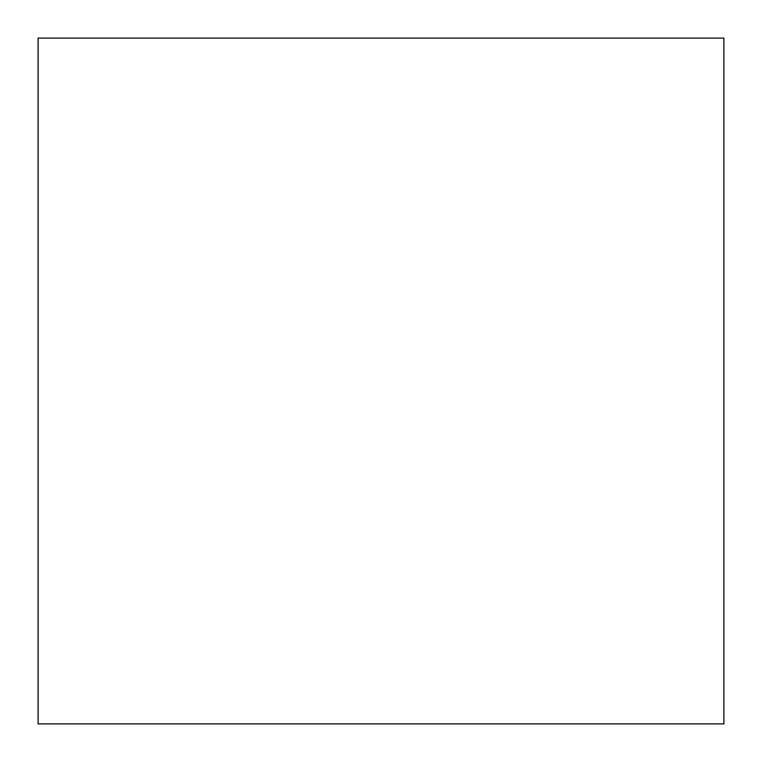 <?xml version="1.0" encoding="UTF-8"?>
<svg xmlns="http://www.w3.org/2000/svg" width="762" height="762" viewBox="0 0 762 762"><rect width="100%" height="100%" fill="white"/><g stroke="black" fill="none" stroke-linecap="round" stroke-linejoin="round"><path stroke-width="1.14" d="M723.9 723.9L723.9 38.1L38.1 38.1L38.1 723.9L723.9 723.9L723.9 38.1"/></g></svg>
